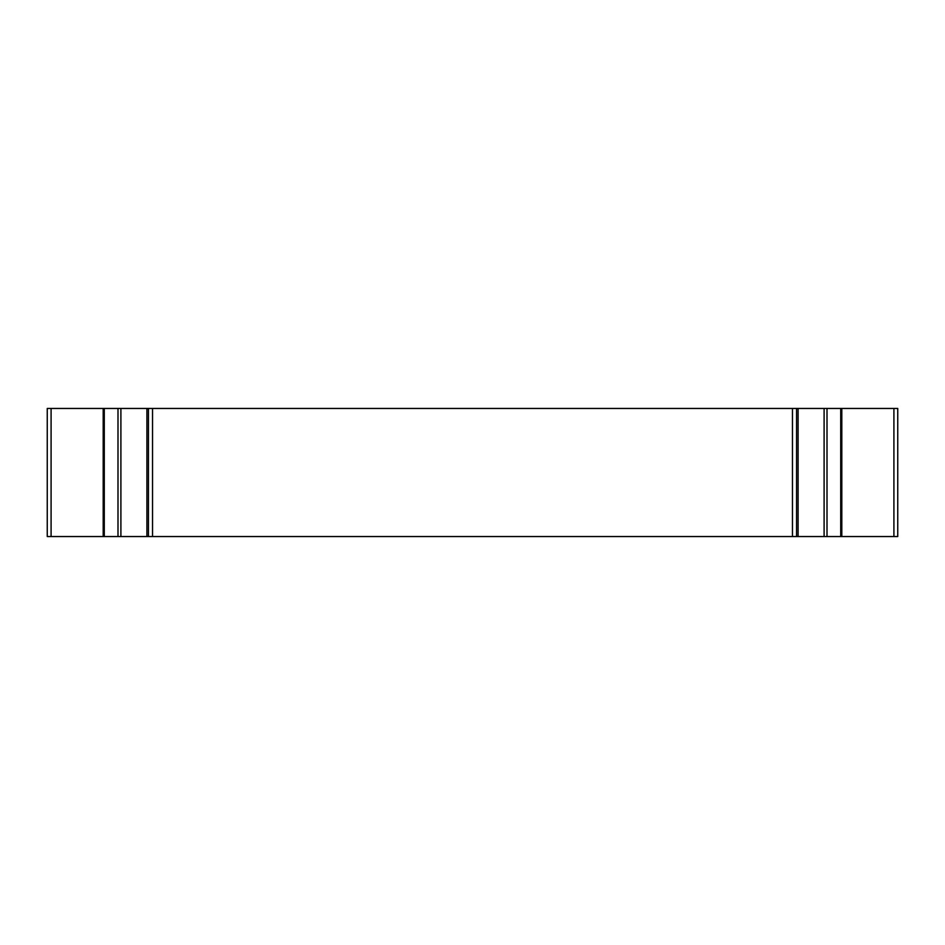 <?xml version="1.0" encoding="UTF-8"?>
<svg xmlns="http://www.w3.org/2000/svg" width="945" height="945" viewBox="0 0 945 945"><rect width="100%" height="100%" fill="white"/><g stroke="black" fill="none" stroke-linecap="round" stroke-linejoin="round"><path stroke-width="1.42" d="M897.75 536.547L897.75 408.453L893.911 408.453L893.911 536.547L897.75 536.547M51.089 408.453L51.089 536.547L47.25 536.547L47.25 408.453L103.194 408.453L103.194 536.547L104.281 536.547L104.281 408.453L146.9 408.453L146.9 536.547L796.564 536.547L796.564 408.453L148.436 408.453L148.436 536.547M796.564 536.547L893.911 536.547M841.806 536.547L841.806 408.453L893.911 408.453M841.806 408.453L824.099 408.453L824.099 536.547M798.1 536.547L798.1 408.453L824.099 408.453M51.089 536.547L103.194 536.547M146.9 536.547L104.281 536.547M148.436 408.453L146.9 408.453M104.281 408.453L103.194 408.453M798.1 408.453L796.564 408.453M840.719 408.453L840.719 536.547M827.005 536.547L827.005 408.453M117.995 408.453L117.995 536.547M120.901 536.547L120.901 408.453M792.465 536.547L792.465 408.453M152.535 408.453L152.535 536.547"/></g></svg>
